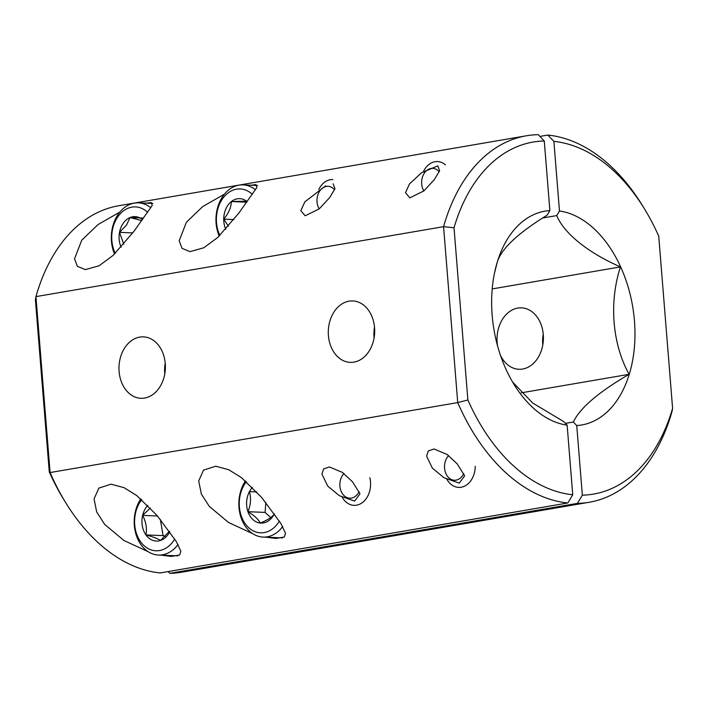 <?xml version="1.0" encoding="UTF-8"?>
<svg xmlns="http://www.w3.org/2000/svg" width="708" height="708" viewBox="0 0 708 708"><rect width="100%" height="100%" fill="white"/><g stroke="black" fill="none" stroke-linecap="round" stroke-linejoin="round"><path stroke-width="1.06" d="M328.415 335.61A30.745 23.187 -87.7 0 0 350.23 362.363A30.745 23.187 -87.7 0 0 374.567 327.689A30.745 23.187 -87.7 0 0 352.752 300.935A30.745 23.187 -87.7 0 0 328.415 335.61M374.514 327.167A30.745 23.187 -87.7 0 0 374.028 337.477A30.745 23.187 -87.7 0 0 374.072 337.999M119.103 371.532A30.745 23.187 -87.7 0 0 140.919 398.285A30.745 23.187 -87.7 0 0 165.256 363.611A30.745 23.187 -87.7 0 0 143.441 336.858A30.745 23.187 -87.7 0 0 119.103 371.532M165.212 363.089A30.745 23.187 -87.7 0 0 164.716 373.399A30.745 23.187 -87.7 0 0 164.769 373.921M119.811 212.099L98.093 224.507L81.765 240.145L74.517 258.792L77.384 266.314L85.341 269.615L99.12 265.757L113.192 255.331L134.095 231.162L152.22 205.453L151.308 202.541L146.388 203.178M333.123 183.823L334.973 188.673L329.663 197.603L319.175 208.913L305.166 215.798L300.847 210.665L304.821 201.86L325.653 185.823M434.314 179.637L423.827 190.948L409.817 197.833L405.498 192.7L409.481 183.903L421.614 172.717L437.774 165.858L439.633 170.716L434.314 179.637M224.471 194.142L202.745 206.541L186.425 222.179L179.168 240.826L182.044 248.349L189.992 251.659L203.771 247.791L217.852 237.375L238.755 213.205L256.88 187.487L255.96 184.584L251.039 185.222M457.182 463.855L464.643 475.829L459.288 483.139L443.996 477.732L432.349 468.112L426.605 456.129L428.26 450.961L434.048 448.987L447.093 454.456L457.182 463.855M352.531 481.812L359.991 493.795L354.637 501.096L339.344 495.689L327.689 486.077L321.954 474.086L323.609 468.926L329.388 466.953L342.433 472.422L352.531 481.812M148.087 551.647L123.909 540.478L104.634 524.362L96.686 511.964L94.049 498.901L98.855 488.104L111.059 484.175L124.139 487.697L136.803 495.627L156.964 515.38L176.336 541.585L180.859 551.231L179.673 554.975L171.327 556.417L161.512 555.178M252.747 533.682L228.569 522.513L209.294 506.397L201.338 493.998L198.7 480.936L203.506 470.147L215.71 466.209L228.79 469.74L241.463 477.661L261.615 497.414L280.988 523.628L285.51 533.274L284.333 537.018L275.978 538.452L266.164 537.213M467.873 399.985L457.731 402.595L50.1 472.555A185.912 120.493 80.3 0 0 65.623 502.538A185.912 120.493 80.3 0 0 160.203 572.94L567.834 502.972A185.912 120.493 -99.7 0 1 457.731 402.595L443.571 226.666A185.912 120.493 -99.7 0 1 526.363 135.786A185.912 120.493 -99.7 0 1 538.195 134.67L544.275 140.989A178.593 115.749 80.3 0 0 454.014 227.781L467.873 399.985A178.593 115.749 80.3 0 0 572.737 494.768L567.143 425.163A108.474 70.304 -99.7 0 1 513.973 384.329A108.474 70.304 -99.7 0 1 494.706 272.067A108.474 70.304 -99.7 0 1 549.877 210.595L544.275 140.989M526.363 135.786L118.732 205.745A185.912 120.493 80.3 0 0 35.94 296.625L443.571 226.666L454.014 227.781M35.94 296.625L50.1 472.555L49.259 471.829L35.4 299.634L35.94 296.625M549.877 210.595L547.134 215.188C518.123 233.029 501.53 248.588 497.343 261.863L494.405 273.509M65.623 502.538L63.463 499.007A178.593 115.749 -99.7 0 1 49.259 471.829M572.737 494.768L567.834 502.972M512.574 382.001L532.646 402.985L563.745 421.623L567.143 425.163M542.788 344.911A30.745 23.187 92.3 0 1 542.744 344.389A30.745 23.187 92.3 0 1 543.231 334.079M497.538 345.796A30.745 23.187 92.3 0 1 497.131 342.522A30.745 23.187 92.3 0 1 521.469 307.847A30.745 23.187 92.3 0 1 543.284 334.601A30.745 23.187 92.3 0 1 518.946 369.275A30.745 23.187 92.3 0 1 500.441 355.266M168.115 571.577L169.805 573.33L577.436 503.37L582.339 495.166L576.746 425.561L573.347 422.021C579.94 408.02 598.525 392.126 629.093 374.32L521.212 392.834M629.093 374.32C612.225 343.805 608.915 302.254 620.447 266.907L492.202 288.917M582.339 495.166A178.593 115.749 80.3 0 0 672.6 408.366L658.741 236.171A178.593 115.749 80.3 0 0 644.537 208.993A178.593 115.749 80.3 0 0 553.877 141.379L547.797 135.06A185.912 120.493 -99.7 0 1 642.377 205.462L644.537 208.993M542.638 218.002L556.736 215.577L559.479 210.984L553.877 141.379M559.479 210.984A108.474 70.304 -99.7 0 1 634.465 320.99A108.474 70.304 -99.7 0 1 576.746 425.561M169.805 573.33A185.912 120.493 80.3 0 0 181.637 572.214L589.268 502.255A185.912 120.493 -99.7 0 1 577.436 503.37M672.6 408.366L672.06 411.375A185.912 120.493 -99.7 0 1 589.268 502.255M539.885 136.423L547.797 135.06M620.447 266.907C589.507 253.384 564.338 234.162 556.736 215.577M573.347 422.021L565.427 423.375M334.521 189.753A13.85 10.452 -87.7 0 0 325.202 186.7A13.85 10.452 -87.7 0 0 319.184 208.904M318.786 189.496A20.824 15.709 92.3 0 1 328.654 180.115A20.824 15.709 92.3 0 1 332.857 179.531M439.181 171.796A13.85 10.452 -87.7 0 0 437.933 170.522A13.85 10.452 -87.7 0 0 424.446 172.973A13.85 10.452 -87.7 0 0 423.835 190.939M423.446 171.531A20.824 15.709 92.3 0 1 437.517 161.566A20.824 15.709 92.3 0 1 445.447 164.84M448.606 455.598A13.85 10.452 -87.7 0 0 444.5 466.607A13.85 10.452 -87.7 0 0 451.969 479.759A13.85 10.452 -87.7 0 0 463.749 473.617M475.245 466.28A20.824 15.709 92.3 0 1 458.678 487.396A20.824 15.709 92.3 0 1 446.872 479.307M343.955 473.564A13.85 10.452 -87.7 0 0 340.353 488.901A13.85 10.452 -87.7 0 0 348.947 498.131A13.85 10.452 -87.7 0 0 359.098 491.573M369.841 477.723A20.824 15.709 92.3 0 1 354.027 505.353A20.824 15.709 92.3 0 1 342.212 497.273M246.357 481.705A29.86 22.523 -87.7 0 0 239.357 500.733A29.86 22.523 -87.7 0 0 253.278 530.885A29.86 22.523 -87.7 0 0 279.377 521.079M282.704 526.531A34.019 25.665 92.3 0 1 263.119 537.089A34.019 25.665 92.3 0 1 238.959 500.529A34.019 25.665 92.3 0 1 245.446 480.918M252.429 487.423A20.125 15.178 -87.7 0 0 249.446 491.635A20.125 15.178 -87.7 0 0 247.942 511.698A20.125 15.178 -87.7 0 0 260.279 523.044A20.125 15.178 -87.7 0 0 274.12 514.335A20.125 15.178 -87.7 0 0 274.394 513.804M256.765 491.936L249.446 491.635C251.243 498.423 250.747 505.105 247.942 511.698C254.322 515.548 258.438 519.327 260.279 523.044C267.155 520.265 271.775 517.353 274.12 514.335M265.827 502.503L265.093 512.406L270.713 517.575M265.093 512.406L247.942 511.698M141.706 499.671A29.86 22.523 -87.7 0 0 135.139 528.15A29.86 22.523 -87.7 0 0 152.052 550.178A29.86 22.523 -87.7 0 0 174.726 539.045M178.053 544.496A34.019 25.665 92.3 0 1 158.468 555.054A34.019 25.665 92.3 0 1 134.803 529.265A34.019 25.665 92.3 0 1 140.795 498.875M147.777 505.388A20.125 15.178 -87.7 0 0 142.635 515.389A20.125 15.178 -87.7 0 0 145.945 534.912A20.125 15.178 -87.7 0 0 160.451 540.47A20.125 15.178 -87.7 0 0 169.743 531.77M150.344 508.025L142.635 515.389C146.043 521.991 147.149 528.504 145.945 534.912C153.043 536.841 157.875 538.7 160.451 540.47L169.407 531.301M160.353 519.442L163.097 535.62L165.194 536.416M157.486 515.999L142.635 515.389M163.097 535.62L145.945 534.912M147.645 212.311A29.86 22.523 -87.7 0 0 118.024 216.542A29.86 22.523 -87.7 0 0 115.262 253.367M114.546 254.057A34.019 25.665 92.3 0 1 118.493 213.843A34.019 25.665 92.3 0 1 138.387 202.851A34.019 25.665 92.3 0 1 150.804 207.754M142.494 219.577A20.125 15.178 -87.7 0 0 130.051 217.542A20.125 15.178 -87.7 0 0 123.316 223.126A20.125 15.178 -87.7 0 0 119.519 232.357A20.125 15.178 -87.7 0 0 121.121 247.234M141.742 220.631L130.051 217.542L126.546 225.02L119.519 232.357L123.767 244.207M143.547 218.091L130.051 217.542M132.794 232.905L119.519 232.357M252.296 194.346A29.86 22.523 -87.7 0 0 238.994 188.93A29.86 22.523 -87.7 0 0 219.17 204.993A29.86 22.523 -87.7 0 0 219.914 235.401M219.197 236.091A34.019 25.665 92.3 0 1 241.738 184.876A34.019 25.665 92.3 0 1 243.039 184.894A34.019 25.665 92.3 0 1 255.455 189.788M247.145 201.612A20.125 15.178 -87.7 0 0 246.561 201.152A20.125 15.178 -87.7 0 0 231.366 201.55A20.125 15.178 -87.7 0 0 223.728 219.17A20.125 15.178 -87.7 0 0 225.772 229.268M246.561 201.152L231.366 201.55C231.144 207.471 228.596 213.338 223.728 219.17L228.472 226.188M246.747 202.178L231.366 201.55M233.87 219.586L223.728 219.17M263.119 537.089L282.563 537.885M158.468 555.054L177.903 555.851M138.387 202.851L152.901 203.444M243.039 184.894L257.553 185.487"/></g></svg>
